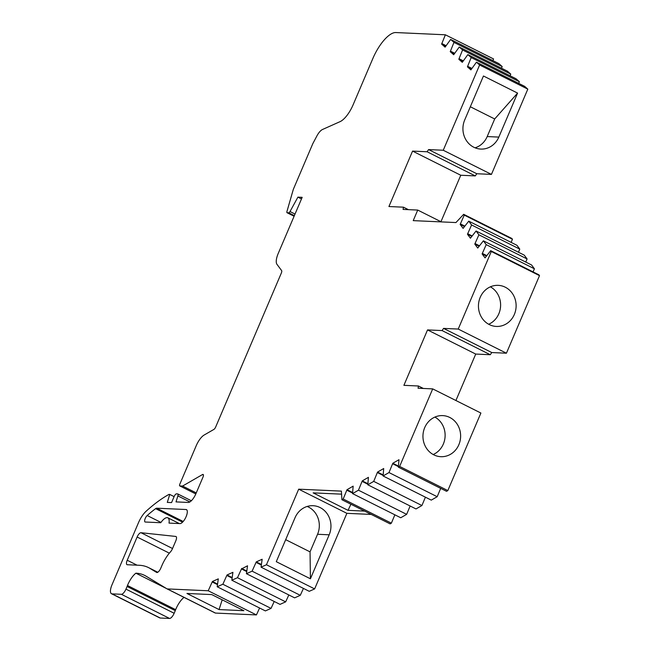 <?xml version="1.0" encoding="UTF-8"?>
<svg xmlns="http://www.w3.org/2000/svg" width="651" height="651" viewBox="0 0 651 651"><rect width="100%" height="100%" fill="white"/><g stroke="black" fill="none" stroke-linecap="round" stroke-linejoin="round"><path stroke-width="0.98" d="M424.721 427.593A20.563 18.838 92.6 0 0 440.857 456.693A20.563 18.838 92.6 0 0 458.857 444.706A20.563 18.838 92.6 0 0 442.721 415.607A20.563 18.838 92.6 0 0 424.721 427.593M433.192 454.52A20.563 18.838 92.6 0 0 443.355 443.998A20.563 18.838 92.6 0 0 434.884 417.079M480.218 297.336A20.563 18.838 92.6 0 0 496.355 326.436A20.563 18.838 92.6 0 0 514.355 314.441A20.563 18.838 92.6 0 0 498.218 285.35A20.563 18.838 92.6 0 0 480.218 297.336M488.681 324.255A20.563 18.838 92.6 0 0 498.845 313.741A20.563 18.838 92.6 0 0 490.374 286.822M473.782 147.232A20.563 18.838 92.6 0 0 480.829 149.079A20.563 18.838 92.6 0 0 498.829 137.092L517.586 93.101L483.449 75.996L464.692 119.987A20.563 18.838 92.6 0 0 473.782 147.232M475.059 147.81A20.563 18.838 92.6 0 0 487.192 136.564L494.695 118.97L517.586 93.101M176.193 536.668L175.754 536.44A4.842 1.798 116.6 0 1 175.998 536.514A4.842 1.798 116.6 0 1 175.77 540.924L172.466 548.663A4.842 1.798 116.6 0 1 170.489 551.845A21.288 7.91 116.6 0 0 161.79 565.817L160.773 568.209A4.842 1.798 116.6 0 1 156.956 572.522A4.842 1.798 116.6 0 1 156.663 572.449A4.842 1.798 116.6 0 1 156.614 572.424L156.712 572.465M182.573 522.159L155.605 508.643A152.513 56.637 116.6 0 0 147.183 515.519A3.873 1.44 116.6 0 0 144.953 519.156A3.873 1.44 116.6 0 0 145.043 521.964A3.873 1.44 116.6 0 0 145.279 522.021L160.74 522.72A12.092 4.492 116.6 0 1 167.86 517.822A12.092 4.492 116.6 0 1 169.016 523.095L180.001 523.591A7.739 2.873 -63.4 0 0 185.844 517.276A7.739 2.873 -63.4 0 0 186.471 509.635A7.739 2.873 -63.4 0 0 185.999 509.521L156.704 508.195L183.208 521.475M155.605 508.643A4.842 1.798 116.6 0 1 156.704 508.195M294.106 216.222L287.164 212.747A1.937 0.716 116.6 0 1 287.05 212.714A1.937 0.716 116.6 0 1 286.953 211.469L293.227 189.693A2.905 1.074 116.6 0 1 293.511 188.912L312.838 143.594L316.923 135.896A9.675 3.597 116.6 0 1 322.473 129.508L340.058 121.647A19.351 7.185 -63.4 0 0 353.062 104.917L372.893 58.419A29.026 10.782 116.6 0 1 395.784 32.55L445.374 34.796L441.622 44.089L445.089 47.149L450.647 39.442L453.975 42.38L450.223 51.673L453.69 54.733L459.248 47.027L462.576 49.964L510.766 74.116L510.107 75.793M287.164 212.747L288.71 212.812L294.358 215.644M295.033 214.057L290.012 211.542A1.937 0.716 116.6 0 1 288.71 212.812M290.012 211.542L297.906 197.139L302.17 197.334L278.189 253.54A12.418 4.614 116.6 0 0 276.944 264.298L281.614 270.58A2.905 1.074 116.6 0 1 281.322 273.094L215.684 426.983A2.905 1.074 116.6 0 1 213.862 429.432L204.17 435.023A12.605 4.679 116.6 0 0 196.252 445.642L179.839 484.132A1.937 0.716 116.6 0 0 179.741 485.898A1.937 0.716 116.6 0 0 179.863 485.931L182.573 486.053L202.485 474.563A2.905 1.074 116.6 0 1 203.128 474.465A2.905 1.074 116.6 0 1 202.99 477.11L195.861 493.824A9.675 3.597 116.6 0 1 188.229 502.45L176.022 501.897L177.861 495.899L189.872 501.921M174.11 496.623L169.748 494.435L167.299 502.401L171.571 502.588L174.191 496.436A2.905 1.074 116.6 0 1 176.486 493.849L177.577 493.897A2.905 1.074 116.6 0 1 177.747 493.938A2.905 1.074 116.6 0 1 177.861 495.899M169.748 494.435L168.967 494.402A160.26 59.518 116.6 0 0 146.133 511.222A15.486 5.753 116.6 0 0 138.476 522.712L111.956 584.907A9.675 3.597 116.6 0 0 111.492 593.728A9.675 3.597 116.6 0 0 112.078 593.875L121.387 594.298L169.577 618.45L160.268 618.027A9.675 3.597 116.6 0 1 159.69 617.88L111.492 593.728M184.03 597.382A14.574 5.411 -63.4 0 0 175.656 609.662A5.802 2.156 116.6 0 1 175.282 610.638L174.151 613.275L125.96 589.122A5.802 2.156 116.6 0 1 121.387 594.298M125.96 589.122L127.091 586.486L175.282 610.638M246.713 571.562L241.488 568.941L237.477 577.706L231.821 580.228L232.92 572.327L227.028 574.963L222.854 584.24L217.198 586.763L218.297 578.861L212.405 581.489L208.23 590.766L167.283 588.919A4.842 1.798 116.6 0 1 166.99 588.846A4.842 1.798 116.6 0 1 166.941 588.813L146.027 576.159A145.149 53.903 -63.4 0 0 144.628 575.394A145.149 53.903 -63.4 0 0 135.888 573.189A14.574 5.411 -63.4 0 0 127.466 585.509A5.802 2.156 116.6 0 1 127.091 586.486M241.488 568.941L247.535 565.792L246.436 573.702L252.092 571.171L256.266 561.894L262.158 559.258L261.059 567.167L266.446 564.759L298.687 489.178L346.877 513.33L314.636 588.911L266.446 564.759M425.412 497.185L421.921 505.526L416.013 508.944L367.815 484.792L368.425 477.338L362.273 480.894L358.457 490.195L352.549 493.604L353.151 486.159L346.999 489.707L343.183 499.008L341.921 499.732L341.393 491.114L298.687 489.178M367.815 484.792L373.723 481.374L377.539 472.081L383.699 468.525L383.089 475.971L388.997 472.561L392.813 463.26L398.973 459.712L398.363 467.158L399.624 466.425L432.703 388.883L480.894 413.035L447.823 490.577L399.624 466.425M471.763 236.403L467.475 234.246L470.421 238.209L476.068 230.991L478.9 234.799L474.791 244.084L477.736 248.047L483.384 240.829L486.216 244.638L482.106 253.923L485.052 257.886L490.699 250.668L491.31 251.489L458.223 329.056L443.575 328.397L442.078 330.57L427.536 329.911L403.897 385.335L418.438 385.994L418.056 388.224L432.703 388.883M467.475 234.246L471.584 224.961L468.753 221.153L463.105 228.379L460.159 224.408L464.269 215.123L463.667 214.309L455.936 222.561L413.23 220.632L417.73 210.07L403.083 209.41L403.465 207.181L388.924 206.53L412.563 151.097L460.762 175.249L440.947 221.706M462.576 49.964L458.825 59.257L462.291 62.317L467.849 54.611L471.178 57.54L467.426 66.841L470.893 69.901L476.442 62.195L479.616 64.986L443.25 150.251L428.594 149.584L427.097 151.756L412.563 151.097M169.341 553.163L137.117 537.018L127.214 560.242A4.842 1.798 116.6 0 0 126.986 564.661A4.842 1.798 116.6 0 0 127.279 564.734L139.265 565.271A153.856 57.133 116.6 0 1 148.534 567.607A153.856 57.133 116.6 0 1 150.007 568.421L156.614 572.424M137.117 537.018A4.842 1.798 116.6 0 1 140.982 532.713L172.531 548.516M175.754 536.44L140.982 532.713M196.252 492.905L182.573 486.053M135.888 573.189L166.355 588.463M175.656 609.662L127.466 585.509M208.23 590.766L256.429 614.918L215.473 613.071A4.842 1.798 116.6 0 1 215.18 612.998A4.842 1.798 116.6 0 1 215.131 612.965L167.038 588.862M211.762 594.591L186.943 593.468L219.07 609.572L243.889 610.695L211.762 594.591M276.284 561.683L310.421 578.788L329.186 534.805A20.563 18.838 92.6 0 0 313.05 505.705A20.563 18.838 92.6 0 0 295.049 517.7L276.284 561.683M341.58 494.158L313.155 492.872L348.033 510.343L364.601 511.1M371.257 514.436L346.877 513.33M423.353 388.46L418.438 385.994M427.536 329.911L475.726 354.063L455.912 400.52M442.078 330.57L490.268 354.722L475.726 354.063M458.223 329.056L506.421 353.208L491.765 352.549L443.575 328.397M491.31 251.489L539.508 275.642L506.421 353.208M441.337 221.901L417.73 210.07M408.38 209.646L403.465 207.181M427.097 151.756L475.287 175.908L460.762 175.249M443.25 150.251L491.44 174.403L476.792 173.736L428.594 149.584M479.616 64.986L527.806 89.138L491.44 174.403M492.905 60.624L493.572 58.948L445.374 34.796M450.647 39.442L498.845 63.595L502.165 66.532L501.506 68.209M459.248 47.027L507.438 71.179L510.766 74.116M467.849 54.611L516.04 78.763L519.368 81.701L518.709 83.369M476.442 62.195L524.641 86.347L527.806 89.138M476.792 173.736L475.287 175.908M463.667 214.309L511.857 238.461L512.459 239.275L511.108 242.384M468.753 221.153L516.951 245.305L519.775 249.113L518.432 252.222M476.068 230.991L524.267 255.143L527.09 258.952L525.748 262.06M483.384 240.829L531.582 264.981L534.406 268.79L533.063 271.898M490.699 250.668L538.898 274.82L539.508 275.642M491.765 352.549L490.268 354.722M447.823 490.577L446.553 491.31L398.363 467.158M440.686 488.372L437.187 496.713L431.279 500.123L383.089 475.971M410.138 505.998L406.647 514.347L400.739 517.757L352.549 493.604M394.872 514.811L391.373 523.16L390.12 523.884L341.921 499.732M314.636 588.911L309.249 591.32L261.059 567.167M303.447 588.414L300.282 595.323L294.626 597.854L246.436 573.702M288.832 594.949L285.667 601.858L280.011 604.38L231.821 580.228M274.209 601.475L271.044 608.392L265.388 610.915L217.198 586.763M259.594 608.01L256.429 614.918M174.151 613.275A5.802 2.156 116.6 0 1 169.577 618.45M301.486 198.937L297.906 197.139M212.25 582.002L217.475 584.622M222.186 599.815L219.07 609.572M310.421 578.788L310.047 551.869L317.558 534.276A20.563 18.838 92.6 0 0 307.182 506.454M310.047 551.869L285.683 539.663M350.922 504.24L348.033 510.343M494.695 118.97L470.331 106.756M446.081 45.676L441.907 43.584M212.405 581.489L217.54 584.069M445.732 46.148L441.622 44.089M261.401 564.466L256.266 561.894M398.436 466.083L392.813 463.26M482.106 253.923L486.395 256.071M512.459 239.275L464.269 215.123M467.426 66.841L471.527 68.9M261.328 565.027L256.103 562.407M343.183 499.008L391.373 523.16M398.396 466.629L392.683 463.764M482.399 253.426L486.761 255.615M464.814 226.1L460.452 223.911M467.703 66.329L471.877 68.42M222.854 584.24L271.044 608.392M300.282 595.323L252.092 571.171M346.869 490.211L352.582 493.076M437.187 496.713L388.997 472.561M486.216 244.638L534.406 268.79M464.448 226.564L460.159 224.408M471.178 57.54L519.368 81.701M502.165 66.532L453.975 42.38M226.865 575.476L232.09 578.088M346.999 489.707L352.622 492.522M454.675 53.26L450.5 51.169M227.028 574.963L232.163 577.535M454.333 53.732L450.223 51.673M246.778 571L241.643 568.429M383.162 474.896L377.539 472.081M474.791 244.084L479.079 246.233M519.775 249.113L471.584 224.961M458.825 59.257L462.926 61.316M358.457 490.195L406.647 514.347M383.13 475.442L377.409 472.577M475.084 243.588L479.445 245.777M472.13 235.939L467.768 233.75M459.101 58.745L463.276 60.844M237.477 577.706L285.667 601.858M362.135 481.398L367.856 484.263M421.921 505.526L373.723 481.374M478.9 234.799L527.09 258.952M362.273 480.894L367.888 483.709M498.829 137.092L487.192 136.564M186.837 509.945L185.999 509.521M202.485 474.563L203.429 475.035M160.268 618.027L112.078 593.875M215.473 613.071L167.283 588.919M157.721 572.286L150.007 568.421M127.214 560.242L137.052 565.174M147.183 515.519L160.96 522.419M195.813 493.922L179.863 485.931M317.558 534.276L329.186 534.805M179.326 523.567L167.86 517.822M157.794 572.245L148.534 567.607M294.097 216.246L287.05 212.714M195.805 493.946L179.741 485.898M215.18 612.998L166.99 588.846M191.345 500.757L177.747 493.938"/></g></svg>
